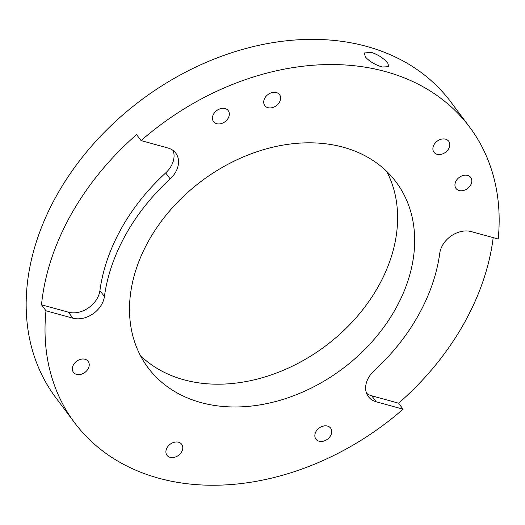 <?xml version="1.0" encoding="UTF-8"?>
<svg xmlns="http://www.w3.org/2000/svg" width="525" height="525" viewBox="0 0 525 525"><rect width="100%" height="100%" fill="white"/><g stroke="black" fill="none" stroke-linecap="round" stroke-linejoin="round"><path stroke-width="0.79" d="M382.207 66.99C375.021 64.792 369.39 61.425 365.321 56.89L364.324 52.999L371.214 52.303C378.289 54.725 383.795 58.314 387.726 63.066L388.861 66.714L382.207 66.99M140.451 355.635A154.914 117.377 143.2 0 0 183.711 379.739A154.914 117.377 143.2 0 0 349.118 325.251A154.914 117.377 143.2 0 0 386.676 171.373M343.416 147.269A154.914 117.377 -36.8 0 1 396.113 182.077A154.914 117.377 -36.8 0 1 372.494 341.217A154.914 117.377 -36.8 0 1 200.76 402.524A154.914 117.377 -36.8 0 1 148.057 367.71A154.914 117.377 -36.8 0 1 171.675 208.569A154.914 117.377 -36.8 0 1 343.416 147.269M267.921 107.678A9.181 6.956 143.2 0 0 278.099 104.048A9.181 6.956 143.2 0 0 279.497 94.618A9.181 6.956 143.2 0 0 276.373 92.551A9.181 6.956 143.2 0 0 266.195 96.187A9.181 6.956 143.2 0 0 264.797 105.617A9.181 6.956 143.2 0 0 267.921 107.678M437.102 154.304A9.181 6.956 143.2 0 0 447.28 150.675A9.181 6.956 143.2 0 0 448.678 141.245A9.181 6.956 143.2 0 0 445.554 139.178A9.181 6.956 143.2 0 0 435.376 142.813A9.181 6.956 143.2 0 0 433.978 152.243A9.181 6.956 143.2 0 0 437.102 154.304M170.113 457.354A9.181 6.956 143.2 0 0 180.292 453.718A9.181 6.956 143.2 0 0 181.689 444.288A9.181 6.956 143.2 0 0 178.566 442.227A9.181 6.956 143.2 0 0 168.394 445.863A9.181 6.956 143.2 0 0 166.989 455.293A9.181 6.956 143.2 0 0 170.113 457.354M467.611 175.409A9.181 6.956 -36.8 0 1 470.735 177.47A9.181 6.956 -36.8 0 1 469.33 186.9A9.181 6.956 -36.8 0 1 459.158 190.529A9.181 6.956 -36.8 0 1 456.035 188.468A9.181 6.956 -36.8 0 1 457.433 179.038A9.181 6.956 -36.8 0 1 467.611 175.409M225.12 108.577A9.181 6.956 -36.8 0 1 228.244 110.637A9.181 6.956 -36.8 0 1 226.846 120.068A9.181 6.956 -36.8 0 1 216.668 123.697A9.181 6.956 -36.8 0 1 213.544 121.636A9.181 6.956 -36.8 0 1 214.942 112.206A9.181 6.956 -36.8 0 1 225.12 108.577M85.017 359.258A9.181 6.956 -36.8 0 1 88.141 361.318A9.181 6.956 -36.8 0 1 86.743 370.748A9.181 6.956 -36.8 0 1 76.565 374.384A9.181 6.956 -36.8 0 1 73.441 372.317A9.181 6.956 -36.8 0 1 74.839 362.887A9.181 6.956 -36.8 0 1 85.017 359.258M327.508 426.09A9.181 6.956 -36.8 0 1 330.632 428.151A9.181 6.956 -36.8 0 1 329.228 437.581A9.181 6.956 -36.8 0 1 319.056 441.217A9.181 6.956 -36.8 0 1 315.932 439.149A9.181 6.956 -36.8 0 1 317.33 429.719A9.181 6.956 -36.8 0 1 327.508 426.09M41.488 304.769L45.977 310.767A246.711 186.933 143.2 0 0 74.563 422.71L55.716 397.53A246.711 186.933 -36.8 0 1 93.332 144.08A246.711 186.933 -36.8 0 1 366.837 46.456A246.711 186.933 -36.8 0 1 450.772 101.896L469.613 127.076A246.711 186.933 143.2 0 0 385.685 71.636A246.711 186.933 143.2 0 0 141.081 140.595L136.592 134.603A246.711 186.933 143.2 0 0 41.488 304.769L68.401 312.185A22.949 17.391 143.2 0 0 99.927 290.568A183.599 139.112 -36.8 0 1 165.677 172.922A22.949 17.391 143.2 0 0 173.125 150.498M74.563 422.71A246.711 186.933 143.2 0 0 158.491 478.15A246.711 186.933 143.2 0 0 403.095 409.192L398.606 403.193A246.711 186.933 -36.8 0 0 493.192 237.641M366.562 393.297A22.949 17.391 143.2 0 0 371.7 395.778L376.182 401.776A22.949 17.391 143.2 0 1 368.379 396.618A22.949 17.391 143.2 0 1 374.01 370.873A183.599 139.112 -36.8 0 0 439.76 253.221A22.949 17.391 143.2 0 1 471.286 231.604L498.199 239.019A246.711 186.933 143.2 0 0 469.613 127.076M45.977 310.767L72.883 318.183A22.949 17.391 143.2 0 0 104.409 296.566A183.599 139.112 -36.8 0 1 170.166 178.92A22.949 17.391 143.2 0 0 175.796 153.169A22.949 17.391 143.2 0 0 167.987 148.011L141.081 140.595M376.182 401.776L403.095 409.192M371.7 395.778L398.606 403.193M68.401 312.185L72.883 318.183M165.677 172.922L170.166 178.92M99.927 290.568L104.409 296.566"/></g></svg>
